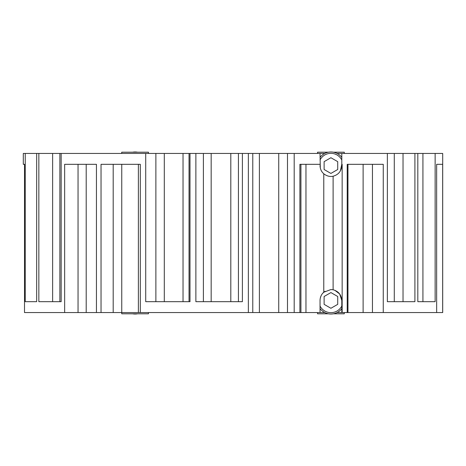 <?xml version="1.0" encoding="UTF-8"?>
<svg xmlns="http://www.w3.org/2000/svg" width="466" height="466" viewBox="0 0 466 466"><rect width="100%" height="100%" fill="white"/><g stroke="black" fill="none" stroke-linecap="round" stroke-linejoin="round"><path stroke-width="0.7" d="M334.798 290.26L339.667 293.959L341.794 300.424C341.386 294.85 338.491 291.302 333.114 289.77L330.912 289.543L323.777 292.217C321.4 294.291 320.154 297.028 320.037 300.424L320.037 312.558L324.767 312.558M23.3 164.323L24.512 164.323L23.3 164.323L23.3 153.442L25.24 153.442L25.24 301.677L36.668 301.677L25.24 301.677M435.139 153.442L435.139 301.677L417.816 301.677L417.816 153.442L442.7 153.442L442.7 312.558L341.794 312.558L341.794 300.424M337.064 312.558L341.794 312.558M24.512 164.323L24.512 312.558L96.445 312.558L96.445 164.323L86.204 164.323L86.204 312.558M96.445 164.323L64.652 164.323L64.652 312.558M242.396 153.442L242.396 301.677L195.871 301.677L195.871 153.442L248.366 153.442L248.366 312.558L140.313 312.558L140.313 164.323L101.035 164.323L101.035 312.558L96.445 312.558M195.871 153.442L190 153.442L190 301.677L145.712 301.677L145.712 153.442L61.157 153.442L61.157 301.677L38.847 301.677L38.847 153.442L36.668 153.442L36.668 301.677M417.816 153.442L414.909 153.442L414.909 301.677L387.363 301.677L387.363 153.442L341.794 153.442L341.794 164.323L342.155 164.323L342.155 312.558M383.256 312.558L383.256 164.323L347.217 164.323L347.217 312.558M442.665 312.558L442.665 164.323L436.648 164.323L436.648 312.558M341.794 164.323L340.366 170.958M320.288 167.906L320.037 153.442L294.197 153.442L294.197 312.558L320.037 312.558M25.24 153.442L36.668 153.442M38.847 153.442L61.157 153.442M145.712 153.442L190 153.442M248.366 153.442L294.197 153.442M387.363 153.442L414.909 153.442M320.037 153.442L324.767 153.442M337.064 153.442L341.794 153.442M341.794 165.576C341.386 171.15 338.491 174.698 333.114 176.23C329.899 176.911 326.783 176.096 323.777 173.783C321.4 171.709 320.154 168.972 320.037 165.576M320.276 298.153L321.103 295.729M322.851 293.12L325.023 291.279M248.366 312.558L294.197 312.558M101.035 312.558L140.313 312.558M320.037 164.323L299.894 164.323L299.894 312.558M347.217 164.323L347.956 164.323L347.956 312.558M140.313 164.323L138.385 164.323L138.385 312.558M59.875 153.442L59.875 301.677L61.157 301.677M320.037 306.034A12.238 12.238 0 0 0 341.794 306.034M341.794 308.585A13.601 13.601 0 0 1 320.037 308.585M330.912 308.276L337.716 304.35L337.716 296.498L330.912 292.572L324.115 296.498L324.115 304.35L330.912 308.276M137.581 313.793A13.601 13.601 0 0 1 132.589 313.793M121.719 312.558L121.719 313.793L148.456 313.793L148.456 312.558M317.544 312.558L317.544 313.793L328.419 313.793M333.411 313.793L344.281 313.793L344.281 312.558M341.794 159.966A12.238 12.238 0 0 0 320.037 159.966M320.037 157.415A13.601 13.601 0 0 1 341.794 157.415M330.912 157.724L324.115 161.65L324.115 169.502L330.912 173.428L337.716 169.502L337.716 161.65L330.912 157.724M132.589 152.207A13.601 13.601 0 0 1 137.581 152.207M148.456 153.442L148.456 152.207L121.719 152.207L121.719 153.442M328.419 152.207L317.544 152.207L317.544 153.442M344.281 153.442L344.281 152.207L333.411 152.207M323.777 173.783L323.777 292.217M333.114 176.23L333.114 289.77M305.964 164.323L305.964 312.558M300.925 164.323L300.925 312.558M372.456 164.323L372.456 312.558M363.119 164.323L363.119 312.558M78.043 164.323L78.043 312.558M121.76 164.323L121.76 312.558M113.197 164.323L113.197 312.558M394.288 153.442L394.288 301.677M403.032 153.442L403.032 301.677M422.924 153.442L422.924 301.677M52.635 153.442L52.635 301.677M230.81 153.442L230.81 301.677M238.435 153.442L238.435 301.677M211.162 153.442L211.162 301.677M203.397 153.442L203.397 301.677M183.027 153.442L183.027 301.677M189.039 153.442L189.039 301.677M164.3 153.442L164.3 301.677M155.877 153.442L155.877 301.677M278.732 153.442L278.732 312.558M287.487 153.442L287.487 312.558M259.393 153.442L259.393 312.558M252.782 153.442L252.782 312.558"/></g></svg>
